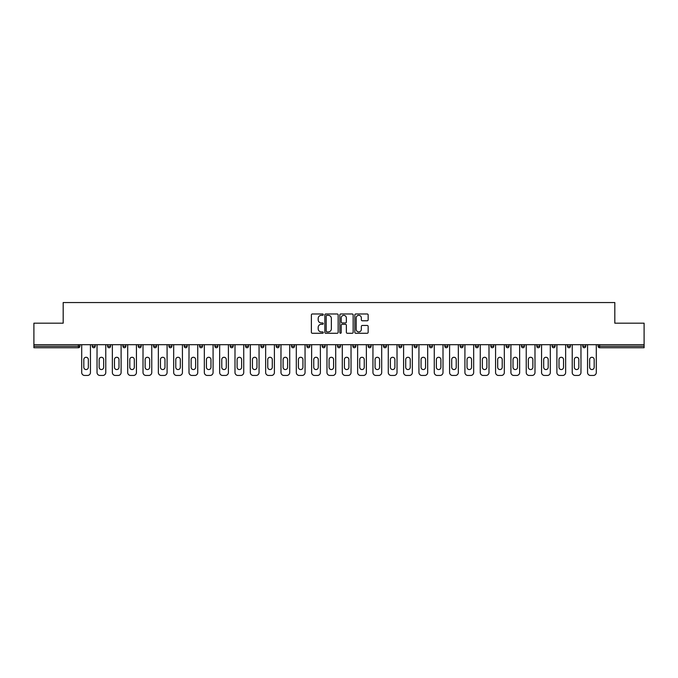 <?xml version="1.0" encoding="UTF-8"?>
<svg xmlns="http://www.w3.org/2000/svg" width="678" height="678" viewBox="0 0 678 678"><rect width="100%" height="100%" fill="white"/><g stroke="black" fill="none" stroke-linecap="round" stroke-linejoin="round"><path stroke-width="1.02" d="M323.279 314.651A0.678 0.678 0 0 0 322.601 313.973L312.355 313.973A0.966 0.966 0 0 0 311.388 314.939L311.388 332.305A0.966 0.966 0 0 0 312.355 333.271L322.601 333.271A0.678 0.678 0 0 0 323.279 332.593A0.678 0.678 0 0 0 322.601 331.915L321.279 331.915A3.085 3.085 0 0 1 318.194 328.83L318.194 327.381A3.085 3.085 0 0 1 321.279 324.296L322.601 324.296A0.678 0.678 0 0 0 323.279 323.626A0.678 0.678 0 0 0 322.601 322.948L321.279 322.948A3.085 3.085 0 0 1 318.194 319.863L318.194 318.414A3.085 3.085 0 0 1 321.279 315.329L322.601 315.329A0.678 0.678 0 0 0 323.279 314.651M367.188 320.779A0.966 0.966 0 0 0 368.154 319.813L368.154 314.939A0.966 0.966 0 0 0 367.188 313.973L355.806 313.973A0.966 0.966 0 0 0 354.84 314.939L354.84 332.305A0.966 0.966 0 0 0 355.806 333.271L367.188 333.271A0.966 0.966 0 0 0 368.154 332.305L368.154 326.423A0.966 0.966 0 0 0 367.188 325.457L362.315 325.457A0.966 0.966 0 0 0 361.349 326.423L361.349 329.339A2.576 2.576 0 0 1 358.772 331.915A2.576 2.576 0 0 1 356.196 329.339L356.196 317.906A2.576 2.576 0 0 1 358.772 315.329A2.576 2.576 0 0 1 361.349 317.906L361.349 319.813A0.966 0.966 0 0 0 362.315 320.779L367.188 320.779M33.9 344.695L33.9 323.177L63.181 323.177L63.181 302.549L614.819 302.549L614.819 323.177L644.1 323.177L644.1 344.695L33.9 344.695L33.9 346.272L78.411 346.272L78.411 344.695M338.153 314.939A0.966 0.966 0 0 0 337.195 313.973L325.813 313.973A0.966 0.966 0 0 0 324.847 314.939L324.847 332.305A0.966 0.966 0 0 0 325.813 333.271L337.195 333.271A0.966 0.966 0 0 0 338.153 332.305L338.153 314.939M340.805 313.973L352.187 313.973A0.966 0.966 0 0 1 353.153 314.939L353.153 332.305A0.966 0.966 0 0 1 352.187 333.271L347.322 333.271A0.966 0.966 0 0 1 346.356 332.305L346.356 325.262A0.966 0.966 0 0 0 345.39 324.296L342.161 324.296A0.966 0.966 0 0 0 341.195 325.262L341.195 332.593A0.678 0.678 0 0 1 340.517 333.271A0.678 0.678 0 0 1 339.848 332.593L339.848 314.939A0.966 0.966 0 0 1 340.805 313.973M79.885 344.695L79.885 346.272A1.475 1.475 0 0 1 78.411 347.746L33.9 347.746L33.9 346.272M644.1 344.695L644.1 347.746L599.589 347.746A1.475 1.475 0 0 1 598.115 346.272L598.115 344.695M92.267 344.695L92.267 346.272L92.267 344.695M78.411 347.746A1.475 1.475 0 0 0 79.885 346.272A1.475 1.475 0 0 1 78.411 347.746L78.411 346.272L79.885 346.272M93.742 347.746A1.475 1.475 0 0 1 92.267 346.272A1.475 1.475 0 0 0 93.742 347.746A1.475 1.475 0 0 0 95.217 346.272L95.217 344.695L95.217 346.272A1.475 1.475 0 0 1 93.742 347.746A1.475 1.475 0 0 1 92.267 346.272L95.217 346.272A1.475 1.475 0 0 1 93.742 347.746M107.599 344.695L107.599 346.272L107.599 344.695M110.539 344.695L110.539 346.272A1.475 1.475 0 0 1 109.073 347.746A1.475 1.475 0 0 1 107.599 346.272A1.475 1.475 0 0 0 109.073 347.746A1.475 1.475 0 0 0 110.539 346.272A1.475 1.475 0 0 1 109.073 347.746A1.475 1.475 0 0 1 107.599 346.272L110.539 346.272M122.921 344.695L122.921 346.272L122.921 344.695M125.871 344.695L125.871 346.272L125.871 344.695M138.253 346.272A1.475 1.475 0 0 0 139.727 347.746A1.475 1.475 0 0 0 141.202 346.272A1.475 1.475 0 0 1 139.727 347.746A1.475 1.475 0 0 0 141.202 346.272L141.202 344.695L141.202 346.272L138.253 346.272A1.475 1.475 0 0 0 139.727 347.746A1.475 1.475 0 0 1 138.253 346.272L138.253 344.695M153.584 344.695L153.584 346.272L153.584 344.695M156.533 344.695L156.533 346.272L156.533 344.695M171.856 344.695L171.856 346.272A1.475 1.475 0 0 1 170.381 347.746A1.475 1.475 0 0 1 168.907 346.272L168.907 344.695M185.713 347.746A1.475 1.475 0 0 0 187.187 346.272L187.187 344.695L187.187 346.272A1.475 1.475 0 0 1 185.713 347.746A1.475 1.475 0 0 1 184.238 346.272L184.238 344.695M199.569 344.695L199.569 346.272L199.569 344.695M202.519 344.695L202.519 346.272A1.475 1.475 0 0 1 201.044 347.746A1.475 1.475 0 0 1 199.569 346.272L202.519 346.272A1.475 1.475 0 0 1 201.044 347.746M217.841 344.695L217.841 346.272A1.475 1.475 0 0 1 216.367 347.746A1.475 1.475 0 0 1 214.901 346.272L214.901 344.695M231.698 347.746A1.475 1.475 0 0 0 233.173 346.272L233.173 344.695L233.173 346.272A1.475 1.475 0 0 1 231.698 347.746A1.475 1.475 0 0 1 230.223 346.272L230.223 344.695M248.504 344.695L248.504 346.272A1.475 1.475 0 0 1 247.029 347.746A1.475 1.475 0 0 1 245.555 346.272L245.555 344.695M260.886 344.695L260.886 346.272L260.886 344.695M263.827 344.695L263.827 346.272A1.475 1.475 0 0 1 262.361 347.746A1.475 1.475 0 0 1 260.886 346.272L263.827 346.272A1.475 1.475 0 0 1 262.361 347.746M279.158 344.695L279.158 346.272L276.209 346.272A1.475 1.475 0 0 0 277.683 347.746A1.475 1.475 0 0 1 276.209 346.272L276.209 344.695M293.015 347.746A1.475 1.475 0 0 0 294.489 346.272L294.489 344.695L294.489 346.272A1.475 1.475 0 0 1 293.015 347.746A1.475 1.475 0 0 1 291.54 346.272L291.54 344.695M309.821 344.695L309.821 346.272A1.475 1.475 0 0 1 308.346 347.746A1.475 1.475 0 0 1 306.871 346.272L306.871 344.695M322.194 344.695L322.194 346.272L322.194 344.695M325.143 344.695L325.143 346.272A1.475 1.475 0 0 1 323.669 347.746A1.475 1.475 0 0 1 322.194 346.272L325.143 346.272A1.475 1.475 0 0 1 323.669 347.746M340.475 344.695L340.475 346.272A1.475 1.475 0 0 1 339 347.746A1.475 1.475 0 0 1 337.525 346.272L337.525 344.695M352.857 346.272L355.806 346.272A1.475 1.475 0 0 1 354.331 347.746A1.475 1.475 0 0 0 355.806 346.272L355.806 344.695L355.806 346.272A1.475 1.475 0 0 1 354.331 347.746A1.475 1.475 0 0 1 352.857 346.272L352.857 344.695M371.129 344.695L371.129 346.272A1.475 1.475 0 0 1 369.654 347.746A1.475 1.475 0 0 1 368.179 346.272L368.179 344.695M383.511 344.695L383.511 346.272L383.511 344.695M386.46 344.695L386.46 346.272L386.46 344.695M398.842 344.695L398.842 346.272L398.842 344.695M401.791 344.695L401.791 346.272A1.475 1.475 0 0 1 400.317 347.746A1.475 1.475 0 0 1 398.842 346.272L401.791 346.272A1.475 1.475 0 0 1 400.317 347.746M414.173 344.695L414.173 346.272L414.173 344.695M417.114 344.695L417.114 346.272L417.114 344.695M429.496 344.695L429.496 346.272L429.496 344.695M432.445 344.695L432.445 346.272A1.475 1.475 0 0 1 430.971 347.746A1.475 1.475 0 0 1 429.496 346.272A1.475 1.475 0 0 0 430.971 347.746A1.475 1.475 0 0 0 432.445 346.272A1.475 1.475 0 0 1 430.971 347.746A1.475 1.475 0 0 1 429.496 346.272L432.445 346.272M447.777 344.695L447.777 346.272A1.475 1.475 0 0 1 446.302 347.746A1.475 1.475 0 0 1 444.827 346.272L444.827 344.695M463.099 344.695L463.099 346.272L460.159 346.272A1.475 1.475 0 0 0 461.633 347.746A1.475 1.475 0 0 1 460.159 346.272L460.159 344.695M478.431 344.695L478.431 346.272A1.475 1.475 0 0 1 476.956 347.746A1.475 1.475 0 0 1 475.481 346.272L475.481 344.695M490.813 344.695L490.813 346.272L490.813 344.695M493.762 344.695L493.762 346.272A1.475 1.475 0 0 1 492.287 347.746A1.475 1.475 0 0 1 490.813 346.272A1.475 1.475 0 0 0 492.287 347.746A1.475 1.475 0 0 1 490.813 346.272L493.762 346.272A1.475 1.475 0 0 1 492.287 347.746M509.093 344.695L509.093 346.272A1.475 1.475 0 0 1 507.619 347.746A1.475 1.475 0 0 1 506.144 346.272L506.144 344.695M524.416 344.695L524.416 346.272L521.467 346.272A1.475 1.475 0 0 0 522.941 347.746A1.475 1.475 0 0 1 521.467 346.272L521.467 344.695M539.747 344.695L539.747 346.272A1.475 1.475 0 0 1 538.273 347.746A1.475 1.475 0 0 1 536.798 346.272L536.798 344.695M555.079 344.695L555.079 346.272L552.129 346.272A1.475 1.475 0 0 0 553.604 347.746A1.475 1.475 0 0 1 552.129 346.272L552.129 344.695M570.401 344.695L570.401 346.272A1.475 1.475 0 0 1 568.927 347.746A1.475 1.475 0 0 1 567.461 346.272L567.461 344.695M585.733 344.695L585.733 346.272L582.783 346.272A1.475 1.475 0 0 0 584.258 347.746A1.475 1.475 0 0 1 582.783 346.272L582.783 344.695M124.396 347.746A1.475 1.475 0 0 1 122.921 346.272A1.475 1.475 0 0 0 124.396 347.746A1.475 1.475 0 0 0 125.871 346.272A1.475 1.475 0 0 1 124.396 347.746A1.475 1.475 0 0 1 122.921 346.272L125.871 346.272A1.475 1.475 0 0 1 124.396 347.746M155.059 347.746A1.475 1.475 0 0 1 153.584 346.272A1.475 1.475 0 0 0 155.059 347.746A1.475 1.475 0 0 0 156.533 346.272A1.475 1.475 0 0 1 155.059 347.746A1.475 1.475 0 0 1 153.584 346.272L156.533 346.272A1.475 1.475 0 0 1 155.059 347.746M277.683 347.746A1.475 1.475 0 0 0 279.158 346.272A1.475 1.475 0 0 1 277.683 347.746A1.475 1.475 0 0 1 276.209 346.272M384.985 347.746A1.475 1.475 0 0 1 383.511 346.272L386.46 346.272A1.475 1.475 0 0 1 384.985 347.746A1.475 1.475 0 0 0 386.46 346.272A1.475 1.475 0 0 1 384.985 347.746M415.639 347.746A1.475 1.475 0 0 1 414.173 346.272A1.475 1.475 0 0 0 415.639 347.746A1.475 1.475 0 0 0 417.114 346.272A1.475 1.475 0 0 1 415.639 347.746A1.475 1.475 0 0 1 414.173 346.272L417.114 346.272M461.633 347.746A1.475 1.475 0 0 0 463.099 346.272A1.475 1.475 0 0 1 461.633 347.746A1.475 1.475 0 0 1 460.159 346.272M522.941 347.746A1.475 1.475 0 0 0 524.416 346.272A1.475 1.475 0 0 1 522.941 347.746A1.475 1.475 0 0 1 521.467 346.272M555.079 346.272A1.475 1.475 0 0 1 553.604 347.746A1.475 1.475 0 0 0 555.079 346.272A1.475 1.475 0 0 1 553.604 347.746A1.475 1.475 0 0 1 552.129 346.272M584.258 347.746A1.475 1.475 0 0 0 585.733 346.272A1.475 1.475 0 0 1 584.258 347.746A1.475 1.475 0 0 1 582.783 346.272M326.872 315.329A0.678 0.678 0 0 0 326.194 315.999L326.194 331.245A0.678 0.678 0 0 0 326.872 331.915L328.271 331.915A3.085 3.085 0 0 0 331.356 328.83L331.356 318.414A3.085 3.085 0 0 0 328.271 315.329L326.872 315.329M346.356 317.957A2.576 2.576 0 0 0 343.771 315.372A2.576 2.576 0 0 0 341.195 317.957L341.195 321.982A0.966 0.966 0 0 0 342.161 322.948L345.39 322.948A0.966 0.966 0 0 0 346.356 321.982L346.356 317.957M88.335 359.535A2.263 2.263 0 0 0 86.081 357.281A2.263 2.263 0 0 0 83.818 359.535A2.263 2.263 0 0 1 86.081 357.281A2.263 2.263 0 0 1 88.335 359.535L88.335 367.298A2.263 2.263 0 0 1 86.081 369.561A2.263 2.263 0 0 1 83.818 367.298A2.263 2.263 0 0 0 86.081 369.561A2.263 2.263 0 0 0 88.335 367.298M81.707 344.695L81.707 372.51L81.707 344.695M84.648 375.451L87.504 375.451L84.648 375.451A2.949 2.949 0 0 1 81.707 372.51M90.445 344.695L90.445 372.51L90.445 344.695M83.818 367.298L83.818 359.535M87.504 375.451A2.949 2.949 0 0 0 90.445 372.51M103.666 359.535A2.263 2.263 0 0 0 101.403 357.281A2.263 2.263 0 0 0 99.149 359.535A2.263 2.263 0 0 1 101.403 357.281A2.263 2.263 0 0 1 103.666 359.535L103.666 367.298A2.263 2.263 0 0 1 101.403 369.561A2.263 2.263 0 0 1 99.149 367.298A2.263 2.263 0 0 0 101.403 369.561A2.263 2.263 0 0 0 103.666 367.298M97.03 344.695L97.03 372.51L97.03 344.695M99.98 375.451L102.827 375.451L99.98 375.451A2.949 2.949 0 0 1 97.03 372.51M105.776 344.695L105.776 372.51L105.776 344.695M118.997 359.535A2.263 2.263 0 0 0 116.735 357.281A2.263 2.263 0 0 0 114.472 359.535A2.263 2.263 0 0 1 116.735 357.281A2.263 2.263 0 0 1 118.997 359.535L118.997 367.298A2.263 2.263 0 0 1 116.735 369.561A2.263 2.263 0 0 1 114.472 367.298A2.263 2.263 0 0 0 116.735 369.561A2.263 2.263 0 0 0 118.997 367.298M112.362 344.695L112.362 372.51L112.362 344.695M115.311 375.451L118.158 375.451L115.311 375.451A2.949 2.949 0 0 1 112.362 372.51M121.108 344.695L121.108 372.51L121.108 344.695M134.32 359.535A2.263 2.263 0 0 0 132.066 357.281A2.263 2.263 0 0 0 129.803 359.535A2.263 2.263 0 0 1 132.066 357.281A2.263 2.263 0 0 1 134.32 359.535L134.32 367.298A2.263 2.263 0 0 1 132.066 369.561A2.263 2.263 0 0 1 129.803 367.298A2.263 2.263 0 0 0 132.066 369.561A2.263 2.263 0 0 0 134.32 367.298M127.693 344.695L127.693 372.51L127.693 344.695M130.634 375.451L133.49 375.451L130.634 375.451A2.949 2.949 0 0 1 127.693 372.51M136.439 344.695L136.439 372.51L136.439 344.695M149.652 359.535A2.263 2.263 0 0 0 147.389 357.281A2.263 2.263 0 0 0 145.134 359.535A2.263 2.263 0 0 1 147.389 357.281A2.263 2.263 0 0 1 149.652 359.535L149.652 367.298A2.263 2.263 0 0 1 147.389 369.561A2.263 2.263 0 0 1 145.134 367.298A2.263 2.263 0 0 0 147.389 369.561A2.263 2.263 0 0 0 149.652 367.298M143.016 344.695L143.016 372.51L143.016 344.695M145.965 375.451L148.813 375.451L145.965 375.451A2.949 2.949 0 0 1 143.016 372.51M151.762 344.695L151.762 372.51L151.762 344.695M164.983 359.535A2.263 2.263 0 0 0 162.72 357.281A2.263 2.263 0 0 0 160.457 359.535A2.263 2.263 0 0 1 162.72 357.281A2.263 2.263 0 0 1 164.983 359.535L164.983 367.298A2.263 2.263 0 0 1 162.72 369.561A2.263 2.263 0 0 1 160.457 367.298A2.263 2.263 0 0 0 162.72 369.561A2.263 2.263 0 0 0 164.983 367.298M158.347 344.695L158.347 372.51L158.347 344.695M161.296 375.451L164.144 375.451L161.296 375.451A2.949 2.949 0 0 1 158.347 372.51M167.093 344.695L167.093 372.51L167.093 344.695M99.149 367.298L99.149 359.535M102.827 375.451A2.949 2.949 0 0 0 105.776 372.51M114.472 367.298L114.472 359.535M118.158 375.451A2.949 2.949 0 0 0 121.108 372.51M129.803 367.298L129.803 359.535M133.49 375.451A2.949 2.949 0 0 0 136.439 372.51M145.134 367.298L145.134 359.535M148.813 375.451A2.949 2.949 0 0 0 151.762 372.51M160.457 367.298L160.457 359.535M164.144 375.451A2.949 2.949 0 0 0 167.093 372.51M180.306 359.535A2.263 2.263 0 0 0 178.051 357.281A2.263 2.263 0 0 0 175.788 359.535A2.263 2.263 0 0 1 178.051 357.281A2.263 2.263 0 0 1 180.306 359.535L180.306 367.298A2.263 2.263 0 0 1 178.051 369.561A2.263 2.263 0 0 1 175.788 367.298A2.263 2.263 0 0 0 178.051 369.561A2.263 2.263 0 0 0 180.306 367.298M173.678 344.695L173.678 372.51L173.678 344.695M176.627 375.451L179.475 375.451L176.627 375.451A2.949 2.949 0 0 1 173.678 372.51M182.424 344.695L182.424 372.51L182.424 344.695M175.788 367.298L175.788 359.535M179.475 375.451A2.949 2.949 0 0 0 182.424 372.51M195.637 359.535A2.263 2.263 0 0 0 193.374 357.281A2.263 2.263 0 0 0 191.12 359.535A2.263 2.263 0 0 1 193.374 357.281A2.263 2.263 0 0 1 195.637 359.535L195.637 367.298A2.263 2.263 0 0 1 193.374 369.561A2.263 2.263 0 0 1 191.12 367.298A2.263 2.263 0 0 0 193.374 369.561A2.263 2.263 0 0 0 195.637 367.298M189.001 344.695L189.001 372.51L189.001 344.695M191.95 375.451L194.806 375.451L191.95 375.451A2.949 2.949 0 0 1 189.001 372.51M197.747 344.695L197.747 372.51L197.747 344.695M191.12 367.298L191.12 359.535M194.806 375.451A2.949 2.949 0 0 0 197.747 372.51M210.968 359.535A2.263 2.263 0 0 0 208.705 357.281A2.263 2.263 0 0 0 206.443 359.535A2.263 2.263 0 0 1 208.705 357.281A2.263 2.263 0 0 1 210.968 359.535L210.968 367.298A2.263 2.263 0 0 1 208.705 369.561A2.263 2.263 0 0 1 206.443 367.298A2.263 2.263 0 0 0 208.705 369.561A2.263 2.263 0 0 0 210.968 367.298M204.332 344.695L204.332 372.51L204.332 344.695M207.282 375.451L210.129 375.451L207.282 375.451A2.949 2.949 0 0 1 204.332 372.51M213.078 344.695L213.078 372.51L213.078 344.695M206.443 367.298L206.443 359.535M210.129 375.451A2.949 2.949 0 0 0 213.078 372.51M226.291 359.535A2.263 2.263 0 0 0 224.037 357.281A2.263 2.263 0 0 0 221.774 359.535A2.263 2.263 0 0 1 224.037 357.281A2.263 2.263 0 0 1 226.291 359.535L226.291 367.298A2.263 2.263 0 0 1 224.037 369.561A2.263 2.263 0 0 1 221.774 367.298A2.263 2.263 0 0 0 224.037 369.561A2.263 2.263 0 0 0 226.291 367.298M219.664 344.695L219.664 372.51L219.664 344.695M222.613 375.451L225.46 375.451L222.613 375.451A2.949 2.949 0 0 1 219.664 372.51M228.41 344.695L228.41 372.51L228.41 344.695M221.774 367.298L221.774 359.535M225.46 375.451A2.949 2.949 0 0 0 228.41 372.51M241.622 359.535A2.263 2.263 0 0 0 239.359 357.281A2.263 2.263 0 0 0 237.105 359.535A2.263 2.263 0 0 1 239.359 357.281A2.263 2.263 0 0 1 241.622 359.535L241.622 367.298A2.263 2.263 0 0 1 239.359 369.561A2.263 2.263 0 0 1 237.105 367.298A2.263 2.263 0 0 0 239.359 369.561A2.263 2.263 0 0 0 241.622 367.298M234.995 344.695L234.995 372.51L234.995 344.695M237.936 375.451L240.792 375.451L237.936 375.451A2.949 2.949 0 0 1 234.995 372.51M243.733 344.695L243.733 372.51L243.733 344.695M237.105 367.298L237.105 359.535M240.792 375.451A2.949 2.949 0 0 0 243.733 372.51M256.954 359.535A2.263 2.263 0 0 0 254.691 357.281A2.263 2.263 0 0 0 252.436 359.535A2.263 2.263 0 0 1 254.691 357.281A2.263 2.263 0 0 1 256.954 359.535L256.954 367.298A2.263 2.263 0 0 1 254.691 369.561A2.263 2.263 0 0 1 252.436 367.298A2.263 2.263 0 0 0 254.691 369.561A2.263 2.263 0 0 0 256.954 367.298M250.318 344.695L250.318 372.51L250.318 344.695M253.267 375.451L256.115 375.451L253.267 375.451A2.949 2.949 0 0 1 250.318 372.51M259.064 344.695L259.064 372.51L259.064 344.695M252.436 367.298L252.436 359.535M256.115 375.451A2.949 2.949 0 0 0 259.064 372.51M272.285 359.535A2.263 2.263 0 0 0 270.022 357.281A2.263 2.263 0 0 0 267.759 359.535A2.263 2.263 0 0 1 270.022 357.281A2.263 2.263 0 0 1 272.285 359.535L272.285 367.298A2.263 2.263 0 0 1 270.022 369.561A2.263 2.263 0 0 1 267.759 367.298A2.263 2.263 0 0 0 270.022 369.561A2.263 2.263 0 0 0 272.285 367.298M265.649 344.695L265.649 372.51L265.649 344.695M268.598 375.451L271.446 375.451L268.598 375.451A2.949 2.949 0 0 1 265.649 372.51M274.395 344.695L274.395 372.51L274.395 344.695M267.759 367.298L267.759 359.535M271.446 375.451A2.949 2.949 0 0 0 274.395 372.51M287.608 359.535A2.263 2.263 0 0 0 285.353 357.281A2.263 2.263 0 0 0 283.09 359.535A2.263 2.263 0 0 1 285.353 357.281A2.263 2.263 0 0 1 287.608 359.535L287.608 367.298A2.263 2.263 0 0 1 285.353 369.561A2.263 2.263 0 0 1 283.09 367.298A2.263 2.263 0 0 0 285.353 369.561A2.263 2.263 0 0 0 287.608 367.298M280.98 344.695L280.98 372.51L280.98 344.695M283.921 375.451L286.777 375.451L283.921 375.451A2.949 2.949 0 0 1 280.98 372.51M289.726 344.695L289.726 372.51L289.726 344.695M283.09 367.298L283.09 359.535M286.777 375.451A2.949 2.949 0 0 0 289.726 372.51M302.939 359.535A2.263 2.263 0 0 0 300.676 357.281A2.263 2.263 0 0 0 298.422 359.535A2.263 2.263 0 0 1 300.676 357.281A2.263 2.263 0 0 1 302.939 359.535L302.939 367.298A2.263 2.263 0 0 1 300.676 369.561A2.263 2.263 0 0 1 298.422 367.298A2.263 2.263 0 0 0 300.676 369.561A2.263 2.263 0 0 0 302.939 367.298M296.303 344.695L296.303 372.51L296.303 344.695M299.252 375.451L302.1 375.451L299.252 375.451A2.949 2.949 0 0 1 296.303 372.51M305.049 344.695L305.049 372.51L305.049 344.695M298.422 367.298L298.422 359.535M302.1 375.451A2.949 2.949 0 0 0 305.049 372.51M318.27 359.535A2.263 2.263 0 0 0 316.007 357.281A2.263 2.263 0 0 0 313.745 359.535A2.263 2.263 0 0 1 316.007 357.281A2.263 2.263 0 0 1 318.27 359.535L318.27 367.298A2.263 2.263 0 0 1 316.007 369.561A2.263 2.263 0 0 1 313.745 367.298A2.263 2.263 0 0 0 316.007 369.561A2.263 2.263 0 0 0 318.27 367.298M311.634 344.695L311.634 372.51L311.634 344.695M314.584 375.451L317.431 375.451L314.584 375.451A2.949 2.949 0 0 1 311.634 372.51M320.38 344.695L320.38 372.51L320.38 344.695M313.745 367.298L313.745 359.535M317.431 375.451A2.949 2.949 0 0 0 320.38 372.51M333.593 359.535A2.263 2.263 0 0 0 331.339 357.281A2.263 2.263 0 0 0 329.076 359.535A2.263 2.263 0 0 1 331.339 357.281A2.263 2.263 0 0 1 333.593 359.535L333.593 367.298A2.263 2.263 0 0 1 331.339 369.561A2.263 2.263 0 0 1 329.076 367.298A2.263 2.263 0 0 0 331.339 369.561A2.263 2.263 0 0 0 333.593 367.298M326.966 344.695L326.966 372.51L326.966 344.695M329.915 375.451L332.762 375.451L329.915 375.451A2.949 2.949 0 0 1 326.966 372.51M335.712 344.695L335.712 372.51L335.712 344.695M329.076 367.298L329.076 359.535M332.762 375.451A2.949 2.949 0 0 0 335.712 372.51M348.924 359.535A2.263 2.263 0 0 0 346.661 357.281A2.263 2.263 0 0 0 344.407 359.535A2.263 2.263 0 0 1 346.661 357.281A2.263 2.263 0 0 1 348.924 359.535L348.924 367.298A2.263 2.263 0 0 1 346.661 369.561A2.263 2.263 0 0 1 344.407 367.298A2.263 2.263 0 0 0 346.661 369.561A2.263 2.263 0 0 0 348.924 367.298M342.288 344.695L342.288 372.51L342.288 344.695M345.238 375.451L348.085 375.451L345.238 375.451A2.949 2.949 0 0 1 342.288 372.51M351.034 344.695L351.034 372.51L351.034 344.695M344.407 367.298L344.407 359.535M348.085 375.451A2.949 2.949 0 0 0 351.034 372.51M364.256 359.535A2.263 2.263 0 0 0 361.993 357.281A2.263 2.263 0 0 0 359.73 359.535A2.263 2.263 0 0 1 361.993 357.281A2.263 2.263 0 0 1 364.256 359.535L364.256 367.298A2.263 2.263 0 0 1 361.993 369.561A2.263 2.263 0 0 1 359.73 367.298A2.263 2.263 0 0 0 361.993 369.561A2.263 2.263 0 0 0 364.256 367.298M357.62 344.695L357.62 372.51L357.62 344.695M360.569 375.451L363.416 375.451L360.569 375.451A2.949 2.949 0 0 1 357.62 372.51M366.366 344.695L366.366 372.51L366.366 344.695M359.73 367.298L359.73 359.535M363.416 375.451A2.949 2.949 0 0 0 366.366 372.51M379.578 359.535A2.263 2.263 0 0 0 377.324 357.281A2.263 2.263 0 0 0 375.061 359.535A2.263 2.263 0 0 1 377.324 357.281A2.263 2.263 0 0 1 379.578 359.535L379.578 367.298A2.263 2.263 0 0 1 377.324 369.561A2.263 2.263 0 0 1 375.061 367.298A2.263 2.263 0 0 0 377.324 369.561A2.263 2.263 0 0 0 379.578 367.298M372.951 344.695L372.951 372.51L372.951 344.695M375.9 375.451L378.748 375.451L375.9 375.451A2.949 2.949 0 0 1 372.951 372.51M381.697 344.695L381.697 372.51L381.697 344.695M375.061 367.298L375.061 359.535M378.748 375.451A2.949 2.949 0 0 0 381.697 372.51M394.91 359.535A2.263 2.263 0 0 0 392.647 357.281A2.263 2.263 0 0 0 390.392 359.535A2.263 2.263 0 0 1 392.647 357.281A2.263 2.263 0 0 1 394.91 359.535L394.91 367.298A2.263 2.263 0 0 1 392.647 369.561A2.263 2.263 0 0 1 390.392 367.298A2.263 2.263 0 0 0 392.647 369.561A2.263 2.263 0 0 0 394.91 367.298M388.274 344.695L388.274 372.51L388.274 344.695M391.223 375.451L394.079 375.451L391.223 375.451A2.949 2.949 0 0 1 388.274 372.51M397.02 344.695L397.02 372.51L397.02 344.695M390.392 367.298L390.392 359.535M394.079 375.451A2.949 2.949 0 0 0 397.02 372.51M410.241 359.535A2.263 2.263 0 0 0 407.978 357.281A2.263 2.263 0 0 0 405.715 359.535A2.263 2.263 0 0 1 407.978 357.281A2.263 2.263 0 0 1 410.241 359.535L410.241 367.298A2.263 2.263 0 0 1 407.978 369.561A2.263 2.263 0 0 1 405.715 367.298A2.263 2.263 0 0 0 407.978 369.561A2.263 2.263 0 0 0 410.241 367.298M403.605 344.695L403.605 372.51L403.605 344.695M406.554 375.451L409.402 375.451L406.554 375.451A2.949 2.949 0 0 1 403.605 372.51M412.351 344.695L412.351 372.51L412.351 344.695M405.715 367.298L405.715 359.535M409.402 375.451A2.949 2.949 0 0 0 412.351 372.51M425.564 359.535A2.263 2.263 0 0 0 423.309 357.281A2.263 2.263 0 0 0 421.046 359.535A2.263 2.263 0 0 1 423.309 357.281A2.263 2.263 0 0 1 425.564 359.535L425.564 367.298A2.263 2.263 0 0 1 423.309 369.561A2.263 2.263 0 0 1 421.046 367.298A2.263 2.263 0 0 0 423.309 369.561A2.263 2.263 0 0 0 425.564 367.298M418.936 344.695L418.936 372.51L418.936 344.695M421.886 375.451L424.733 375.451L421.886 375.451A2.949 2.949 0 0 1 418.936 372.51M427.682 344.695L427.682 372.51L427.682 344.695M421.046 367.298L421.046 359.535M424.733 375.451A2.949 2.949 0 0 0 427.682 372.51M440.895 359.535A2.263 2.263 0 0 0 438.641 357.281A2.263 2.263 0 0 0 436.378 359.535A2.263 2.263 0 0 1 438.641 357.281A2.263 2.263 0 0 1 440.895 359.535L440.895 367.298A2.263 2.263 0 0 1 438.641 369.561A2.263 2.263 0 0 1 436.378 367.298A2.263 2.263 0 0 0 438.641 369.561A2.263 2.263 0 0 0 440.895 367.298M434.267 344.695L434.267 372.51L434.267 344.695M437.208 375.451L440.064 375.451L437.208 375.451A2.949 2.949 0 0 1 434.267 372.51M443.005 344.695L443.005 372.51L443.005 344.695M436.378 367.298L436.378 359.535M440.064 375.451A2.949 2.949 0 0 0 443.005 372.51M456.226 359.535A2.263 2.263 0 0 0 453.963 357.281A2.263 2.263 0 0 0 451.709 359.535A2.263 2.263 0 0 1 453.963 357.281A2.263 2.263 0 0 1 456.226 359.535L456.226 367.298A2.263 2.263 0 0 1 453.963 369.561A2.263 2.263 0 0 1 451.709 367.298A2.263 2.263 0 0 0 453.963 369.561A2.263 2.263 0 0 0 456.226 367.298M449.59 344.695L449.59 372.51L449.59 344.695M452.54 375.451L455.387 375.451L452.54 375.451A2.949 2.949 0 0 1 449.59 372.51M458.336 344.695L458.336 372.51L458.336 344.695M451.709 367.298L451.709 359.535M455.387 375.451A2.949 2.949 0 0 0 458.336 372.51M471.557 359.535A2.263 2.263 0 0 0 469.295 357.281A2.263 2.263 0 0 0 467.032 359.535A2.263 2.263 0 0 1 469.295 357.281A2.263 2.263 0 0 1 471.557 359.535L471.557 367.298A2.263 2.263 0 0 1 469.295 369.561A2.263 2.263 0 0 1 467.032 367.298A2.263 2.263 0 0 0 469.295 369.561A2.263 2.263 0 0 0 471.557 367.298M464.922 344.695L464.922 372.51L464.922 344.695M467.871 375.451L470.718 375.451L467.871 375.451A2.949 2.949 0 0 1 464.922 372.51M473.668 344.695L473.668 372.51L473.668 344.695M467.032 367.298L467.032 359.535M470.718 375.451A2.949 2.949 0 0 0 473.668 372.51M486.88 359.535A2.263 2.263 0 0 0 484.626 357.281A2.263 2.263 0 0 0 482.363 359.535A2.263 2.263 0 0 1 484.626 357.281A2.263 2.263 0 0 1 486.88 359.535L486.88 367.298A2.263 2.263 0 0 1 484.626 369.561A2.263 2.263 0 0 1 482.363 367.298A2.263 2.263 0 0 0 484.626 369.561A2.263 2.263 0 0 0 486.88 367.298M480.253 344.695L480.253 372.51L480.253 344.695M483.194 375.451L486.05 375.451L483.194 375.451A2.949 2.949 0 0 1 480.253 372.51M488.999 344.695L488.999 372.51L488.999 344.695M482.363 367.298L482.363 359.535M486.05 375.451A2.949 2.949 0 0 0 488.999 372.51M502.212 359.535A2.263 2.263 0 0 0 499.949 357.281A2.263 2.263 0 0 0 497.694 359.535A2.263 2.263 0 0 1 499.949 357.281A2.263 2.263 0 0 1 502.212 359.535L502.212 367.298A2.263 2.263 0 0 1 499.949 369.561A2.263 2.263 0 0 1 497.694 367.298A2.263 2.263 0 0 0 499.949 369.561A2.263 2.263 0 0 0 502.212 367.298M495.576 344.695L495.576 372.51L495.576 344.695M498.525 375.451L501.373 375.451L498.525 375.451A2.949 2.949 0 0 1 495.576 372.51M504.322 344.695L504.322 372.51L504.322 344.695M497.694 367.298L497.694 359.535M501.373 375.451A2.949 2.949 0 0 0 504.322 372.51M517.543 359.535A2.263 2.263 0 0 0 515.28 357.281A2.263 2.263 0 0 0 513.017 359.535A2.263 2.263 0 0 1 515.28 357.281A2.263 2.263 0 0 1 517.543 359.535L517.543 367.298A2.263 2.263 0 0 1 515.28 369.561A2.263 2.263 0 0 1 513.017 367.298A2.263 2.263 0 0 0 515.28 369.561A2.263 2.263 0 0 0 517.543 367.298M510.907 344.695L510.907 372.51L510.907 344.695M513.856 375.451L516.704 375.451L513.856 375.451A2.949 2.949 0 0 1 510.907 372.51M519.653 344.695L519.653 372.51L519.653 344.695M513.017 367.298L513.017 359.535M516.704 375.451A2.949 2.949 0 0 0 519.653 372.51M532.866 359.535A2.263 2.263 0 0 0 530.611 357.281A2.263 2.263 0 0 0 528.348 359.535A2.263 2.263 0 0 1 530.611 357.281A2.263 2.263 0 0 1 532.866 359.535L532.866 367.298A2.263 2.263 0 0 1 530.611 369.561A2.263 2.263 0 0 1 528.348 367.298A2.263 2.263 0 0 0 530.611 369.561A2.263 2.263 0 0 0 532.866 367.298M526.238 344.695L526.238 372.51L526.238 344.695M529.187 375.451L532.035 375.451L529.187 375.451A2.949 2.949 0 0 1 526.238 372.51M534.984 344.695L534.984 372.51L534.984 344.695M528.348 367.298L528.348 359.535M532.035 375.451A2.949 2.949 0 0 0 534.984 372.51M548.197 359.535A2.263 2.263 0 0 0 545.934 357.281A2.263 2.263 0 0 0 543.68 359.535A2.263 2.263 0 0 1 545.934 357.281A2.263 2.263 0 0 1 548.197 359.535L548.197 367.298A2.263 2.263 0 0 1 545.934 369.561A2.263 2.263 0 0 1 543.68 367.298A2.263 2.263 0 0 0 545.934 369.561A2.263 2.263 0 0 0 548.197 367.298M541.561 344.695L541.561 372.51L541.561 344.695M544.51 375.451L547.366 375.451L544.51 375.451A2.949 2.949 0 0 1 541.561 372.51M550.307 344.695L550.307 372.51L550.307 344.695M543.68 367.298L543.68 359.535M547.366 375.451A2.949 2.949 0 0 0 550.307 372.51M563.528 359.535A2.263 2.263 0 0 0 561.265 357.281A2.263 2.263 0 0 0 559.003 359.535A2.263 2.263 0 0 1 561.265 357.281A2.263 2.263 0 0 1 563.528 359.535L563.528 367.298A2.263 2.263 0 0 1 561.265 369.561A2.263 2.263 0 0 1 559.003 367.298A2.263 2.263 0 0 0 561.265 369.561A2.263 2.263 0 0 0 563.528 367.298M556.892 344.695L556.892 372.51L556.892 344.695M559.842 375.451L562.689 375.451L559.842 375.451A2.949 2.949 0 0 1 556.892 372.51M565.638 344.695L565.638 372.51L565.638 344.695M559.003 367.298L559.003 359.535M562.689 375.451A2.949 2.949 0 0 0 565.638 372.51M578.851 359.535A2.263 2.263 0 0 0 576.597 357.281A2.263 2.263 0 0 0 574.334 359.535A2.263 2.263 0 0 1 576.597 357.281A2.263 2.263 0 0 1 578.851 359.535L578.851 367.298A2.263 2.263 0 0 1 576.597 369.561A2.263 2.263 0 0 1 574.334 367.298A2.263 2.263 0 0 0 576.597 369.561A2.263 2.263 0 0 0 578.851 367.298M572.224 344.695L572.224 372.51L572.224 344.695M575.173 375.451L578.02 375.451L575.173 375.451A2.949 2.949 0 0 1 572.224 372.51M580.97 344.695L580.97 372.51L580.97 344.695M574.334 367.298L574.334 359.535M578.02 375.451A2.949 2.949 0 0 0 580.97 372.51M594.182 359.535A2.263 2.263 0 0 0 591.919 357.281A2.263 2.263 0 0 0 589.665 359.535A2.263 2.263 0 0 1 591.919 357.281A2.263 2.263 0 0 1 594.182 359.535L594.182 367.298A2.263 2.263 0 0 1 591.919 369.561A2.263 2.263 0 0 1 589.665 367.298A2.263 2.263 0 0 0 591.919 369.561A2.263 2.263 0 0 0 594.182 367.298M587.555 344.695L587.555 372.51L587.555 344.695M590.496 375.451L593.352 375.451L590.496 375.451A2.949 2.949 0 0 1 587.555 372.51M596.293 344.695L596.293 372.51L596.293 344.695M589.665 367.298L589.665 359.535M593.352 375.451A2.949 2.949 0 0 0 596.293 372.51M599.589 344.695L599.589 346.272L644.1 346.272M598.115 346.272L599.589 346.272L599.589 347.746M170.381 347.746A1.475 1.475 0 0 0 171.856 346.272L168.907 346.272M187.187 346.272L184.238 346.272M216.367 347.746A1.475 1.475 0 0 0 217.841 346.272L214.901 346.272M233.173 346.272L230.223 346.272M247.029 347.746A1.475 1.475 0 0 0 248.504 346.272L245.555 346.272M294.489 346.272L291.54 346.272M308.346 347.746A1.475 1.475 0 0 0 309.821 346.272L306.871 346.272M339 347.746A1.475 1.475 0 0 0 340.475 346.272L337.525 346.272M369.654 347.746A1.475 1.475 0 0 0 371.129 346.272L368.179 346.272M446.302 347.746A1.475 1.475 0 0 0 447.777 346.272L444.827 346.272M476.956 347.746A1.475 1.475 0 0 0 478.431 346.272L475.481 346.272M507.619 347.746A1.475 1.475 0 0 0 509.093 346.272L506.144 346.272M538.273 347.746A1.475 1.475 0 0 0 539.747 346.272L536.798 346.272M568.927 347.746A1.475 1.475 0 0 0 570.401 346.272L567.461 346.272"/></g></svg>
